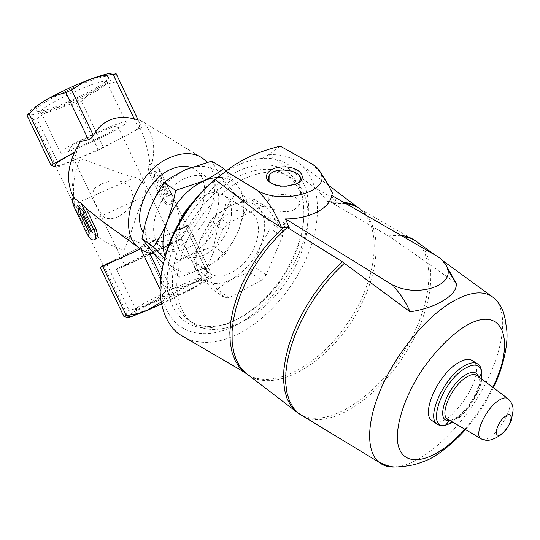 <?xml version="1.0" encoding="UTF-8"?>
<svg xmlns="http://www.w3.org/2000/svg" width="540" height="540" viewBox="0 0 540 540"><rect width="100%" height="100%" fill="white"/><g stroke="black" fill="none" stroke-linecap="round" stroke-linejoin="round"><path stroke-width="0.41" stroke-dasharray="2.7 2.03" d="M170.093 243.554L173.178 242.474C172.314 243.749 121.277 267.874 124.787 265.349C125.476 264.371 159.671 247.934 170.093 243.554M70.936 146.86C79.556 140.387 116.073 124.281 117.713 126.178C118.307 126.461 117.524 127.352 115.364 128.837C105.968 135.547 70.997 150.95 68.992 149.209C68.465 148.946 69.113 148.163 70.936 146.86M101.891 183.87C110.471 180.151 121.527 178.943 128.986 185.888C132.86 191.666 133.88 197.809 132.037 204.316C128.237 209.844 123.464 214.009 117.727 216.81C112.421 219.091 107.811 219.226 103.896 217.215C100.352 213.077 97.193 207.779 94.433 201.326C92.212 195.595 92.434 191.12 95.108 187.886L101.891 183.87M199.82 280.861L203.972 279.686C209.662 278.694 191.032 289.487 167.67 300.51C144.288 311.58 128.142 317.23 135.945 311.85C144.686 305.444 185.814 285.518 199.82 280.861M149.094 303.527C135.513 310.622 127.98 315.171 126.495 317.162L126.184 312.032L129.047 310.331L137.889 308.104L145.004 305.471L190.505 283.817L180.995 287.01L171.106 288.772L165.983 291.209L157.977 297.959L149.094 303.527M212.389 276.278C211.187 275.562 203.897 278.073 190.505 283.817L199.355 279.072L207.522 272.99L210.276 272.018L212.389 276.278C212.652 276.892 210.161 278.768 204.91 281.907L207.212 278.06L209.122 276.264L211.64 274.577L212.389 276.278M161.69 303.959L191.477 289.325L204.91 281.907M105.044 81.911C108.547 79.13 109.478 77.429 107.845 76.822C101.088 72.785 30.287 106.252 36.214 110.68C38.03 115.817 91.192 93.44 105.044 81.911M159.219 168.993L171.234 194.258C172.996 198.302 173.219 201.373 171.909 203.479C169.351 205.416 166.543 203.661 163.472 198.207L151.605 173.286C149.783 169.088 149.573 165.908 150.984 163.748L150.066 163.991C148.041 149.405 144.524 137.059 139.536 126.968L138.875 125.915L140.528 125.105L116.147 73.892C116.309 76.471 110.052 81.371 97.376 88.587C84.125 95.944 70.106 102.478 55.316 108.182C42.215 113.11 33.656 115.31 29.653 114.777L28.843 114.467C26.858 112.624 32.495 107.825 45.758 100.069M135.405 177.322L74.243 204.208C72.671 192.888 72.603 174.38 80.419 158.747C98.57 163.924 117.308 173.678 135.405 177.322C143.957 180.981 146.995 187.34 144.511 196.405C136.006 213.017 131.915 233.685 124.058 250.094C106.799 245.444 92.131 233.422 83.761 223.965L81.27 219.881L55.134 165.625C60.291 168.872 147.231 127.771 139.057 125.955L138.875 125.915M74.243 204.208L75.755 208.433M101.642 220.732C114.784 231.458 129.978 239.753 147.238 245.626L143.957 247.327L147.434 248.42L149.688 253.132M96.35 238.653C94.156 240.462 91.645 238.424 88.823 232.544L76.302 206.537C74.183 202.23 73.575 199.078 74.466 197.08L74.675 196.83C70.457 181.71 71.206 166.536 76.91 151.294L76.147 151.47L80.352 141.642M74.095 152.759L76.91 151.294M149.796 164.268C148.108 166.543 148.102 169.817 149.769 174.096L161.656 199.044C165.071 204.35 168.089 206.003 170.714 204.025C171.74 202.061 171.308 199.091 169.405 195.102L160.07 175.473C165.868 182.736 170.586 190.87 174.211 199.874C178.531 209.628 180.313 219.665 179.557 229.979L186.739 226.213C192.294 222.601 105.833 263.473 103.316 265.646L81.27 219.881M140.339 248.893L147.238 245.626M73.919 197.978L73.724 197.127L74.675 196.83M150.066 163.991L151.605 163.215L151.767 164.039C156.418 144.713 152.665 130.167 140.515 120.4L137.437 118.537L137.977 119.603M140.528 125.105L137.437 118.537M207.157 162.263C218.322 174.96 217.094 199.456 205.126 219.969C193.212 240.509 171.828 255.035 154.17 253.8M179.557 229.979L187.501 226.24L186.779 229.298C178.591 245.201 165.476 251.579 147.434 248.42M159.158 169.027L160.07 175.473M159.104 168.757L151.767 164.039M217.843 177.356C226.854 177.174 233.739 180.441 238.511 187.157C243.196 194.211 244.789 203.162 243.284 214.002L238.842 229.844L237.202 233.611L231.586 244.256L225.146 254.003C219.814 258.964 213.334 263.466 205.713 267.509L179.827 277.27L169.837 264.519L164.565 258.62M223.695 168.379L238.511 187.157C242.312 192.719 245.066 197.505 246.76 201.494L244.438 212.517L238.842 229.844C231.417 246.861 220.374 259.416 205.713 267.509L205.477 267.624C190.715 274.738 178.835 273.699 169.837 264.519L165.139 256.446M261.542 280.179L229.034 297.817L224.181 297.56L206.361 276.055L206.179 270.02L222.939 228.994L227.927 223.351L262.062 206.456L266.828 207.191L282.569 230.492L282.447 236.392L266.146 274.867L261.542 280.179L249.534 272.012L231.626 279.281C218.977 285.633 208.94 284.897 201.508 277.067C196.742 271.175 195.143 262.966 196.702 252.443L200.279 239.909C206.834 224.721 216.493 213.523 229.257 206.321L230.675 205.605C243.911 199.8 253.82 201.278 260.408 210.047C266.173 219.524 266.099 231.68 260.192 246.537C253.672 261.252 244.148 272.167 231.626 279.281L217.1 289.305L212.24 289.001L201.508 277.067L194.225 267.455L193.995 261.448L195.838 253.449L200.279 239.909L210.458 220.772L215.406 215.197L230.675 205.605L249.46 198.653L254.239 199.415L260.408 210.047L270.203 222.723L270.128 228.589L260.192 246.537L254.097 266.76L249.534 272.012M266.146 274.867L254.097 266.76M282.447 236.392L270.128 228.589M282.569 230.492L270.203 222.723M266.828 207.191L254.239 199.415M262.062 206.456L249.46 198.653M206.179 270.02L193.995 261.448M206.361 276.055L194.225 267.455M229.034 297.817L217.1 289.305M224.181 297.56L212.24 289.001M238.019 171.153C267.125 157.403 292.545 166.813 300.632 190.343C309.332 214.738 300.463 251.161 280.098 280.219C259.706 309.258 228.96 329.211 203.918 327.827C177.944 326.525 161.69 299.916 168.939 262.852C175.993 225.869 206.57 185.476 238.019 171.153M164.761 257.918C161.048 273.193 160.508 286.868 163.154 298.931C170.694 334.463 205.963 342.826 239.254 323.359C272.295 304.675 300.915 263.338 307.382 225.146C314.024 187.016 296.102 156.114 262.332 158.409C249.129 159.428 235.359 164.957 221.029 175.007M240.368 175.574C259.173 167.272 274.712 167.218 286.99 175.406C293.213 179.779 297.769 185.909 300.652 193.799C309.056 217.262 300.49 252.45 280.8 280.543C261.09 308.617 231.39 327.881 207.313 326.511C199.199 325.998 192.206 323.264 186.327 318.31C170.701 303.244 168.197 279.322 178.828 246.544C190.033 216.081 215.217 187.265 240.368 175.574M245.045 178.403C263.864 170.033 279.396 169.938 291.634 178.106C316.697 195.581 311.978 245.619 285.134 283.446C258.721 321.597 214.157 341.57 190.627 321.57C175.041 306.524 172.604 282.562 183.323 249.689C194.609 219.132 219.868 190.188 245.045 178.403M227.927 223.351L215.406 215.197M222.939 228.994L210.458 220.772M230.769 212.726C239.132 208.845 246.091 208.832 251.626 212.672C261.819 220.07 260.24 240.935 248.866 256.932C237.647 273.051 218.99 280.901 209.176 272.916C193.894 262.649 207.806 222.824 230.769 212.726M191.174 204.255L203.54 195.284C211.862 191.585 218.835 191.68 224.458 195.568C234.806 203.04 233.584 223.648 222.433 239.281C211.451 255.042 192.868 262.481 182.898 254.407C175.223 247.286 174.157 236.311 179.705 221.468M187.137 338.857C203.863 345.411 222.615 342.839 243.392 331.162C272.43 314.503 298.694 281.495 310.642 247.246C322.508 212.969 319.032 178.99 299.309 163.289C291.134 156.944 281.009 154.089 268.934 154.724L280.267 146.144M472.844 360.889C488.916 371.77 448.882 431.845 432.722 421.085M439.985 258.289L446.776 266.544M455.463 282.609L390.569 237.249L331.074 202.304L329.454 201.15L329.488 200.502L335.185 203.823L335.651 199.787L316.325 188.602L327.672 201.434L329.488 200.502M287.638 227.691L283.52 224.762L283.534 224.107L285.457 223.115L262.373 215.629M331.594 195.345L335.185 203.823M311.418 163.627L320.429 172.294M289.197 227.637L283.534 224.107M285.457 223.115L283.52 224.762M329.454 201.15L327.672 201.434M316.325 188.602L268.934 154.724M294.584 209.446L298.634 206.05C305.957 195.568 274.408 189.425 268.839 200.138C263.237 208.042 283.649 215.568 294.584 209.446M271.127 182.999L273.267 184.363C276.878 186.179 281.131 187.002 286.025 186.84L295.272 184.68L297.27 183.492M149.857 209.101C143.438 227.401 144.396 241.758 152.732 252.18C161.899 261.448 173.873 262.568 188.669 255.548L213.779 246.287L216.898 232.126L221.454 218.525C214.198 235.339 203.269 247.678 188.669 255.548L177.95 261.873L168.581 269.109L179.827 277.27M213.779 246.287L225.146 254.003M235.035 194.197L220.644 176.168C227.732 187.414 228.001 201.535 221.454 218.525L227.603 205.862L235.035 194.197L246.76 201.494M149.945 208.886C154.73 196.925 161.906 186.826 171.484 178.585L185.153 169.85C200.765 163.586 212.598 165.692 220.644 176.168L211.707 161.102M190.917 167.454L195.791 169.978C208.305 178.902 207.306 202.932 194.461 220.901C181.811 239.024 159.921 247.306 147.919 237.573L143.249 232.119M185.497 178.294C195.237 174.116 203.431 174.319 210.087 178.882C222.521 187.772 221.312 211.97 208.319 230.162C195.527 248.501 173.583 257.04 161.663 247.347C143.296 234.92 158.578 189.175 185.497 178.294M74.21 152.51L76.147 151.47M141.514 127.413L98.462 150.154L59.663 166.219L56.457 167.258L55.809 167.022M118.847 79.745L116.471 81.587L106.61 84.382L97.376 88.587L88.945 94.311L81.412 101.25L76.208 103.673L65.603 105.199L55.316 108.182L45.677 112.779L36.794 118.719L33.473 119.536L28.843 114.467L27.567 114.19L27 115.385M161.325 301.968L164.788 299.153L170.424 296.467L181.278 293.639L191.477 289.325L207.212 278.06M140.447 248.974L143.957 247.327M187.501 226.24L188.447 225.734L187.994 225.167L149.243 243.068L103.201 265.403M89.168 232.254L91.523 231.039M81.898 213.759L79.292 215.075M92.867 230.425L84.22 212.463L85.786 211.613L78.989 204.863L79.394 207.225M78.989 204.863L77.72 205.423M85.786 211.613L84.152 212.341M84.22 212.463L82.87 213.064M160.441 178.389L161.858 177.613L160.441 178.389L168.629 195.588L164.815 197.465L156.661 180.333L155.007 181.21L154.224 171.666L160.367 178.281M168.629 195.588L166.037 196.904L157.889 179.779L156.492 180.542L155.385 171.153L154.224 171.666M156.492 180.542L155.007 181.21M157.889 179.779L156.661 180.333M166.037 196.904L164.815 197.465M155.385 171.153L161.858 177.613M150.984 163.748L151.605 163.215M167.4 196.148L159.212 178.943M144.511 196.405L83.761 223.965M177.134 240.111L181.366 238.619C180.286 240.287 111.753 272.68 116.519 269.271C117.524 267.921 163.019 246.051 177.134 240.111M195.75 279.173L199.503 278.093L200.32 278.411C200.023 281.711 131.659 314.024 135.628 308.995L137.396 307.449C145.321 301.725 183.04 283.466 195.75 279.173M103.727 86.083C106.603 83.822 107.575 82.357 106.63 81.695L106.252 81.533C100.015 78.064 35.775 108.432 40.952 112.401L41.175 112.637C44.577 116.215 91.456 96.208 103.727 86.083M122.688 125.867C125.665 123.829 126.745 122.621 125.935 122.229C122.546 119.077 53.521 151.706 60.635 153.097C63.416 155.392 109.937 134.899 122.688 125.867M507.803 398.574L508.106 398.81C517.408 405.155 492.925 443.354 482.146 439.358M477.137 375.59L477.191 375.638C488.207 383.265 460.499 425.716 448.483 419.634M478.555 376.657L478.872 378.108C481.518 390.879 461.768 419.479 449.726 420.269L449.665 420.336M481.802 379.094C479.932 393.586 465.703 414.976 453.053 422.327M477.083 363.589L478.224 364.311C484.907 369.508 480.688 388.226 469.685 404.028C458.791 419.918 443.381 429.577 436.921 424.015M492.71 387.268C485.298 402.523 475.99 416.509 464.778 429.239M491.994 296.548L493 297.277C510.151 310.939 503.55 352.897 481.005 391.979C458.568 431.129 422.401 464.164 396.536 466.898M388.449 235.886L400.856 235.312M248.123 374.882C274.644 390.272 320.476 364.115 348.381 322.151C376.623 280.415 383.616 227.873 359.64 208.771L414.761 240.401C438.46 257.479 430.778 310.277 402.28 354.004C374.105 397.933 328.388 427.903 301.874 415.429M333.214 203.701L345.843 203.566M360.234 209.054C385.715 227.063 379.154 280.726 350.359 323.305C321.955 366.147 274.928 392.452 248.771 375.381M390.569 237.249L403.252 236.696M415.321 240.752L417.731 242.413C440.276 260.185 432.243 312.161 404.136 355.293C376.319 398.608 331.506 428.49 304.884 417.258M331.074 202.304L343.366 202.136M283.183 227.698L285.127 225.983M139.043 129.033L116.471 81.587M103.639 147.724L81.412 101.25M98.462 150.154L76.208 103.673M59.663 166.219L36.794 118.719M56.457 167.258L33.473 119.536M50.99 165.179L27.041 115.466M140.697 248.859L140.906 249.291M160.258 289.697L164.788 299.153M160.974 276.723L170.424 296.467M186.779 229.298L209.122 276.264M188.447 225.734L211.707 274.658M187.994 225.167L210.276 272.018M185.335 226.341L207.522 272.99M149.243 243.068L171.106 288.772M144.099 245.498L165.983 291.209M106.562 263.635L129.047 310.331M103.592 265.12L126.184 312.032M100.298 267.489L123.829 316.312M88.823 232.544L86.839 233.456M76.302 206.537L74.297 207.421M151.605 173.286L149.769 174.096M163.472 198.207L161.656 199.044M171.234 194.258L169.405 195.102M68.992 149.209L104.267 222.635M104.301 222.71L124.787 265.349M117.713 126.178L173.178 242.474M186.739 226.213L174.211 199.874M139.536 126.968L139.057 125.955M202.784 158.335L140.515 120.4M243.284 214.002L244.445 212.517M196.702 252.443L195.838 253.442M300.652 193.799L300.632 190.343M207.313 326.511L203.918 327.827M291.634 178.106L286.99 175.406M190.627 321.57L186.327 318.31M251.626 212.672L224.458 195.568M209.176 272.916L182.898 254.407M163.154 298.931L162.054 305.701M262.332 158.409L269.966 153.927M479.338 377.244L478.872 378.108L478.393 376.535M493.351 387.747C485.865 402.914 476.564 416.873 465.46 429.638M442.327 260.341L435.092 255.069M328.509 185.308L299.302 163.289M298.634 206.05L299.383 181.346M268.839 200.138L269.055 180.691M286.025 186.84L286.301 186.165M273.267 184.363L271.782 183.35M210.087 178.882L195.791 169.978M161.663 247.347L147.919 237.573M171.484 178.585L171.666 177.154M188.426 225.754L211.64 274.577M74.466 197.08L73.17 197.64M171.909 203.479L170.721 204.032M116.519 269.271L135.628 308.995M181.366 238.619L200.32 278.411M137.396 307.449L135.945 311.85M199.503 278.093L203.972 279.686M106.252 81.533L107.845 76.822M40.952 112.401L36.214 110.68M41.175 112.637L60.635 153.097M106.63 81.695L125.935 122.229"/><path stroke-width="0.81" d="M131.692 316.514L124.875 315.86L123.889 316.447L126.495 317.162C126.117 317.986 127.845 317.77 131.692 316.514L146.88 310.561L161.69 303.959M45.758 100.069C60.028 92.036 75.141 84.996 91.105 78.962C106.299 73.474 114.635 71.759 116.12 73.818L115.823 73.096L116.215 73.899L101.945 75.938L91.105 78.962L82.343 82.951L71.591 89.951L65.86 92.624L56.936 95.06L49.828 97.943L44.442 100.845L38.158 105.212L27.041 115.466M86.056 208.42L81.067 203.155L93.899 229.81C95.776 234.029 96.161 237.181 95.047 239.261L96.35 238.66C97.774 236.439 97.625 233.185 95.904 228.893L86.056 208.42L101.642 220.732L139.253 248.049C114.919 231.431 134.885 171.092 170.6 157.289C183.303 152.064 194.035 152.415 202.784 158.335L207.157 162.263M55.134 165.625C53.737 164.552 60.055 160.258 74.095 152.759M103.316 265.646C103.646 265.923 115.985 260.341 140.339 248.893M81.067 203.155L73.919 197.978C65.117 181.514 67.257 162.736 80.352 141.642L88.412 139.705L65.86 92.624M116.215 73.838L137.977 119.603L134.291 118.962C125.739 116.64 117.828 116.89 110.552 119.718C103.316 122.647 97.592 127.906 93.393 135.5L91.328 138.152L88.412 139.705M154.17 253.8C148.453 253.382 143.485 251.465 139.253 248.049M164.565 258.62L153.461 246.915C158.922 239.139 163.6 230.465 167.494 220.887L172.334 205.99L175.703 190.391L203.114 181.143C211.181 177.316 218.038 173.063 223.695 168.379L211.707 161.102L185.153 169.85L171.68 177.147L163.856 182.662L175.703 190.391M165.139 256.446C161.582 246.328 162.364 234.475 167.494 220.887C175.412 202.311 187.292 189.061 203.114 181.143L210.627 178.443L217.843 177.356M221.029 175.007C195.001 193.286 172.328 226.672 164.761 257.918M179.705 221.468C182.453 215.015 186.273 209.277 191.174 204.255M394.24 285.64L393.876 286.652L394.24 285.64C417.69 297.054 452.648 286.058 447.714 269.44C446.816 265.383 444.238 261.671 439.985 258.289L440.397 258.127L331.594 195.345C330.575 207.981 309.636 219.071 285.451 218.909L289.197 227.637L281.563 227.651C275.42 212.112 267.158 199.557 256.777 189.992C280.01 205.247 329.63 192.267 321.084 173.86C319.68 169.952 316.454 166.536 311.418 163.627L280.267 146.144C258.215 151.524 240.097 159.874 225.902 171.207L215.183 179.624C177.059 211.079 152.881 270.007 162.054 305.701C164.997 318.242 170.647 327.713 179.017 334.105L187.137 338.857M432.722 421.085L431.69 420.363C421.18 413.512 437.447 376.015 456.644 363.791C463.712 359.134 469.112 358.169 472.844 360.889L477.083 363.589M440.397 258.127L440.343 258.579M285.451 218.909L393.944 285.903M301.874 415.429L295.582 411.244L290.763 405.715L287.084 398.695L284.661 390.278L283.574 380.585L283.871 369.779L285.593 358.061L288.718 345.647L293.213 332.795L298.998 319.775L305.957 306.862L313.943 294.341L322.792 282.481L332.303 271.546L342.272 261.752L287.638 227.691M342.272 261.752L410.103 311.803C423.88 309.69 435.314 305.714 444.393 299.882C452.642 294.725 456.604 289.426 456.28 283.993L456.151 283.088L455.463 282.609M393.876 286.652C400.572 294.131 405.979 302.515 410.103 311.803M446.776 266.544L456.151 283.088M320.429 172.294L328.158 184.66L332.937 194.022M281.563 227.651L262.373 215.629L215.183 179.624M225.902 171.207L256.777 189.986M296.831 183.715C308.57 178.132 299.849 166.887 284.384 166.894C268.927 166.455 260.118 177.444 271.782 183.35C275.886 185.416 280.726 186.354 286.301 186.165L296.831 183.715M297.27 183.492L299.383 181.346C306.808 171.045 274.766 165.024 269.116 175.541C267.638 178.153 268.312 180.637 271.127 182.999M163.856 182.662L156.249 195.244L149.857 209.101L145.22 223.614L142 238.707L153.461 246.915M142 238.707L152.732 252.18L162.972 263.304M143.249 232.119C131.956 215.339 148.075 178.47 171.194 169.189C178.443 166.064 185.018 165.483 190.917 167.454M55.809 167.022L51.03 165.247L74.21 152.51M103.201 265.403L100.292 267.476L102.701 266.423L140.447 248.974M124.875 315.86L135.398 314.192L144.072 311.675L146.88 310.561L161.325 301.968M91.523 231.039L89.168 232.254L80.555 214.36L79.292 215.075L77.72 205.423L84.152 212.341L82.87 213.064L91.523 231.039M90.477 231.579L81.898 213.759L80.555 214.36M79.394 207.225L80.865 214.164M95.047 239.261C92.765 241.11 90.025 239.173 86.839 233.456L74.297 207.421C72.347 203.04 71.975 199.78 73.17 197.64L73.501 197.289M505.346 416.252C514.904 409.07 511.529 426.431 502.126 433.478C492.575 440.897 495.707 423.448 505.346 416.252M497.691 401.139C502.335 397.838 505.805 397.062 508.106 398.81C511.839 402.428 513.473 406.519 513 411.075L511.265 420.633C507.998 427.525 504.07 432.587 499.466 435.82C490.57 441.018 486.844 441.45 480.668 438.601C474.147 434.457 485.291 409.678 497.691 401.139M482.146 439.358L447.262 418.919C439.641 414.119 451.501 386.897 465.386 377.838C470.57 374.335 474.505 373.606 477.191 375.638L507.803 398.574M448.483 419.634L447.262 418.919L447.14 419.715L449.577 420.282C434.66 423.38 446.02 387.545 464.13 375.793C471.71 370.899 476.516 371.189 478.555 376.657M453.053 422.327L445.392 425.324C426.303 429.719 440.397 384.251 463.428 369.407C473.911 362.846 480.074 363.872 481.923 372.492L481.802 379.094M449.665 420.336L445.392 425.324C437.94 425.891 438.338 424.433 436.921 424.015C426.479 417.211 442.881 379.62 462.071 367.288C469.125 362.596 474.512 361.604 478.224 364.311C479.034 365.594 480.357 364.554 481.923 372.492L479.338 377.244M464.778 429.239C435.348 462.935 400.592 471.454 397.481 440.775C396.191 423.279 404.933 396.893 420.714 372.04C433.499 353.302 447.194 338.762 461.795 328.435C502.402 300.922 517.077 339.512 492.71 387.268M396.536 466.898C389.394 467.6 383.474 466.007 378.776 462.119C366.154 451.589 366.323 422.32 381.193 388.186C396.036 354.085 424.13 319.43 449.422 303.446C468.497 291.877 483.023 289.818 493 297.277C499.588 302.096 503.401 311.553 503.577 312.869L505.082 318.701L506.702 329.441C508.518 344.189 502.909 368.624 493.351 387.747M400.856 235.312C406.175 235.919 410.812 237.614 414.761 240.401L415.321 240.752M345.843 203.566C351.297 204.343 356.089 206.172 360.234 209.054M248.771 375.381L245.484 372.857L240.388 367.207L236.405 360.139L233.638 351.749L232.166 342.171L232.065 331.567L233.361 320.119L236.048 308.057L240.104 295.623L245.45 283.068L251.984 270.668L259.578 258.68L268.07 247.367L277.27 236.972L286.983 227.704M403.252 236.696C408.861 237.384 413.687 239.288 417.731 242.413L435.092 255.069M304.884 417.258L298.499 413.384L293.463 408.051L289.582 401.186L286.969 392.863L285.714 383.225L285.876 372.418L287.483 360.652L290.534 348.151L294.982 335.178L300.76 322.009L307.739 308.934L315.785 296.244L324.709 284.216L334.321 273.119L344.392 263.196M343.366 202.136C349.178 202.919 354.26 204.869 358.614 208.001L328.509 185.308M248.123 374.882L244.836 372.64L239.443 367.295L235.143 360.504L232.052 352.35L230.263 342.968L229.838 332.498L230.823 321.145L233.226 309.116L237.019 296.656L242.143 284.033L248.495 271.505L255.94 259.355L264.33 247.847L273.476 237.215L283.183 227.698M93.393 135.5L71.591 89.951M134.291 118.962L113.13 74.473M53.224 163.715L29.086 113.609M140.906 249.291L160.258 289.697M149.688 253.132L160.974 276.723M102.701 266.423L126.407 315.63M95.904 228.893L93.899 229.81M478.393 376.535L477.691 375.523L477.137 375.59M436.921 424.015L431.69 420.363M465.46 429.638C452.898 443.644 438.332 454.829 428.598 459.54C420.937 462.706 415.368 464.569 411.899 465.136L405.061 466.229C397.589 466.29 394.625 469.645 378.776 462.119L298.499 413.384L245.484 372.857L179.017 334.105M491.994 296.548L442.327 260.341M447.714 269.44L456.28 283.993M321.084 173.86L328.165 184.66M269.055 180.691L269.116 175.541M137.983 119.678L116.222 73.899M50.99 165.179L27 115.391M100.298 267.489L123.829 316.312"/></g></svg>
